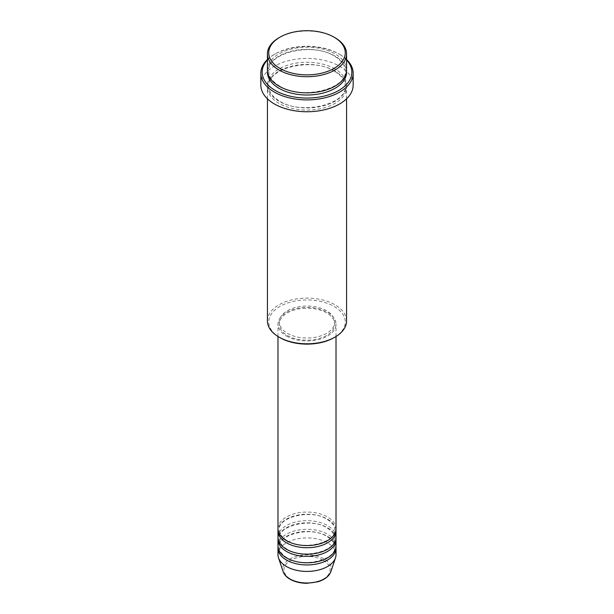 <?xml version="1.0" encoding="UTF-8"?>
<svg xmlns="http://www.w3.org/2000/svg" width="614" height="614" viewBox="0 0 614 614"><rect width="100%" height="100%" fill="white"/><g stroke="black" fill="none" stroke-linecap="round" stroke-linejoin="round"><path stroke-width="0.46" stroke-dasharray="3.07 2.3" d="M336.019 528.823A29.019 16.755 0 0 0 327.523 516.973A29.019 16.755 0 0 0 295.894 513.342A29.019 16.755 0 0 0 277.981 528.823M335.958 529.897A29.019 16.755 0 0 0 327.523 519.129A29.019 16.755 0 0 0 296.762 515.299A29.019 16.755 0 0 0 278.042 529.897M336.019 537.434A29.019 16.755 0 0 0 327.523 525.592A29.019 16.755 0 0 0 295.894 521.954A29.019 16.755 0 0 0 277.981 537.434M335.958 538.509A29.019 16.755 0 0 0 327.523 527.741A29.019 16.755 0 0 0 296.762 523.911A29.019 16.755 0 0 0 278.042 538.509M336.019 546.053A29.019 16.755 0 0 0 327.523 534.203A29.019 16.755 0 0 0 295.894 530.573A29.019 16.755 0 0 0 277.981 546.053M335.958 547.128A29.019 16.755 0 0 0 327.523 536.36A29.019 16.755 0 0 0 296.762 532.53A29.019 16.755 0 0 0 278.042 547.128M279.953 337.654A38.252 22.081 180 0 1 279.953 306.417A38.252 22.081 180 0 1 334.047 306.417A38.252 22.081 180 0 1 334.047 337.654M346.572 320.961A39.572 22.848 0 0 0 334.983 304.805A39.572 22.848 0 0 0 291.857 299.847A39.572 22.848 0 0 0 267.428 320.961M346.572 59.988A44.845 25.895 0 0 0 338.713 53.863L339.642 54.4A46.165 26.655 180 0 1 346.572 59.52M346.572 70.019A39.572 22.848 0 0 0 334.983 53.863A39.572 22.848 0 0 0 291.857 48.913A39.572 22.848 0 0 0 267.428 70.019M334.983 71.094A39.572 22.848 0 0 0 291.857 66.143A39.572 22.848 0 0 0 267.428 87.249A39.572 22.848 0 0 0 279.017 103.405A39.572 22.848 0 0 0 322.143 108.356A39.572 22.848 0 0 0 346.572 87.249A39.572 22.848 0 0 0 334.983 71.094M286.477 336.035A29.019 16.755 0 0 0 318.106 339.665A29.019 16.755 0 0 0 336.019 324.192A29.019 16.755 0 0 0 327.523 312.342A29.019 16.755 0 0 0 295.894 308.712A29.019 16.755 0 0 0 277.981 324.192A29.019 16.755 0 0 0 286.477 336.035M287.413 335.497A27.699 15.995 0 0 0 317.599 338.966A27.699 15.995 0 0 0 334.699 324.192A27.699 15.995 0 0 0 326.587 312.879A27.699 15.995 0 0 0 296.401 309.418A27.699 15.995 0 0 0 279.301 324.192A27.699 15.995 0 0 0 287.413 335.497M287.413 333.341A27.699 15.995 0 0 0 317.599 336.81A27.699 15.995 0 0 0 334.699 322.035A27.699 15.995 0 0 0 326.587 310.73A27.699 15.995 0 0 0 296.401 307.261A27.699 15.995 0 0 0 279.301 322.035A27.699 15.995 0 0 0 287.413 333.341M353.165 85.093A46.165 26.655 0 0 0 339.642 66.251A46.165 26.655 0 0 0 289.332 60.471A46.165 26.655 0 0 0 260.835 85.093M336.019 554.665A29.019 16.755 0 0 0 327.523 542.822A29.019 16.755 0 0 0 295.894 539.192A29.019 16.755 0 0 0 277.981 554.665M279.017 37.707A39.572 22.848 180 0 1 334.983 37.707M267.428 59.52A46.165 26.655 180 0 1 274.358 54.4A46.165 26.655 180 0 1 339.642 54.4L338.713 53.863A44.845 25.895 0 0 0 275.287 53.863A44.845 25.895 0 0 0 267.428 59.988M323.302 560.329A23.056 13.316 180 0 1 323.302 579.155A23.056 13.316 180 0 1 290.698 579.155A23.056 13.316 180 0 1 290.698 560.329A23.056 13.316 180 0 1 323.302 560.329M330.892 571.611A24.33 14.045 0 0 0 324.207 559.016A24.33 14.045 0 0 0 295.595 556.537A24.33 14.045 0 0 0 283.108 571.611M267.474 71.094A39.572 22.848 180 0 1 292.724 50.862A39.572 22.848 180 0 1 334.983 56.02A39.572 22.848 180 0 1 346.526 71.094M334.983 68.937A39.572 22.848 0 0 0 279.017 68.937A39.572 22.848 0 0 0 279.017 101.249A39.572 22.848 0 0 0 334.983 101.249A39.572 22.848 0 0 0 334.983 68.937M287.137 540.604C281.926 537.434 279.316 533.865 279.301 529.897C277.49 517.28 310.891 508.707 326.863 519.191C332.074 522.361 334.684 525.929 334.699 529.897C336.51 542.507 303.109 551.088 287.137 540.604M287.137 549.215C281.926 546.046 279.316 542.477 279.301 538.509C277.49 525.899 310.891 517.326 326.863 527.81C332.074 530.98 334.684 534.548 334.699 538.509C336.51 551.126 303.109 559.699 287.137 549.215M287.137 557.834C281.926 554.665 279.316 551.096 279.301 547.128C277.49 534.518 310.891 525.937 326.863 536.421C332.074 539.591 334.684 543.16 334.699 547.128C336.51 559.738 303.109 568.318 287.137 557.834M279.677 86.106C272.455 81.739 268.809 76.735 268.748 71.094C266.484 53.234 312.326 41.721 334.323 56.081C341.545 60.448 345.191 65.452 345.252 71.094C347.516 88.953 301.674 100.466 279.677 86.106M334.323 71.163C312.326 56.803 266.484 68.315 268.748 86.175C268.809 91.816 272.455 96.82 279.677 101.187C301.674 115.539 347.516 104.027 345.252 86.175C345.191 80.526 341.545 75.522 334.323 71.163M336.019 336.487L336.019 324.192M334.699 324.192L334.699 322.035M346.572 98.823L346.572 87.249M267.428 98.823L267.428 87.249M279.301 324.192L279.301 322.035M277.981 336.487L277.981 324.192M275.287 53.863L274.358 54.4"/><path stroke-width="0.92" d="M277.981 336.487L277.981 528.823A29.019 16.755 0 0 0 286.477 540.665A29.019 16.755 0 0 0 318.106 544.296A29.019 16.755 0 0 0 336.019 528.823L336.019 336.487M278.042 529.897A29.019 16.755 0 0 0 277.981 530.972A29.019 16.755 0 0 0 286.477 542.822A29.019 16.755 0 0 0 318.106 546.452A29.019 16.755 0 0 0 336.019 530.972A29.019 16.755 0 0 0 335.958 529.897M277.981 530.972L277.981 537.434A29.019 16.755 0 0 0 286.477 549.284A29.019 16.755 0 0 0 318.106 552.915A29.019 16.755 0 0 0 336.019 537.434L336.019 530.972M278.042 538.509A29.019 16.755 0 0 0 277.981 539.591A29.019 16.755 0 0 0 286.477 551.433A29.019 16.755 0 0 0 318.106 555.071A29.019 16.755 0 0 0 336.019 539.591A29.019 16.755 0 0 0 335.958 538.509M277.981 539.591L277.981 546.053A29.019 16.755 0 0 0 286.477 557.896A29.019 16.755 0 0 0 318.106 561.526A29.019 16.755 0 0 0 336.019 546.053L336.019 539.591M278.042 547.128A29.019 16.755 0 0 0 277.981 548.202A29.019 16.755 0 0 0 286.477 560.052A29.019 16.755 0 0 0 318.106 563.683A29.019 16.755 0 0 0 336.019 548.202A29.019 16.755 0 0 0 335.958 547.128M279.953 68.4A38.252 22.081 0 0 0 334.047 68.4A38.252 22.081 0 0 0 334.047 37.17L334.983 37.707A39.572 22.848 180 0 1 346.572 53.863A39.572 22.848 180 0 1 322.143 74.969A39.572 22.848 180 0 1 279.017 70.019A39.572 22.848 180 0 1 267.428 53.863A39.572 22.848 180 0 1 279.017 37.707L279.953 37.17A38.252 22.081 0 0 0 279.953 68.4M334.983 337.109L334.047 337.654A38.252 22.081 180 0 1 279.953 337.654L279.017 337.109A39.572 22.848 0 0 0 334.983 337.109A39.572 22.848 0 0 0 346.572 320.961L346.572 98.823M267.428 59.988A44.845 25.895 0 0 0 275.287 90.481A44.845 25.895 0 0 0 333.701 92.975A44.845 25.895 0 0 0 346.572 59.988M346.572 59.52A46.165 26.655 180 0 1 353.165 73.25A46.165 26.655 180 0 1 324.668 97.872A46.165 26.655 180 0 1 274.358 92.092A46.165 26.655 180 0 1 260.835 73.25A46.165 26.655 180 0 1 267.428 59.52M267.428 53.863L267.428 70.019A39.572 22.848 0 0 0 279.017 86.175A39.572 22.848 0 0 0 322.143 91.125A39.572 22.848 0 0 0 346.572 70.019L346.572 53.863M260.835 73.25L260.835 85.093A46.165 26.655 0 0 0 274.358 103.943A46.165 26.655 0 0 0 324.668 109.722A46.165 26.655 0 0 0 353.165 85.093L353.165 73.25M277.981 548.202L277.981 554.665A29.019 16.755 0 0 0 278.51 557.842A29.019 16.755 0 0 0 286.477 566.515A29.019 16.755 0 0 0 315.504 570.682A29.019 16.755 0 0 0 335.49 557.842A29.019 16.755 0 0 0 336.019 554.665L336.019 548.202M334.983 37.707L334.047 37.17A38.252 22.081 0 0 0 279.953 37.17M267.428 98.823L267.428 320.961A39.572 22.848 0 0 0 279.017 337.109L279.953 337.654M289.793 578.879A24.33 14.045 0 0 0 314.13 582.379A24.33 14.045 0 0 0 330.892 571.611C329.089 576.316 324.722 579.708 317.806 581.803L306.954 583.3C300.43 583.246 294.789 581.888 290.038 579.225C286.485 577.168 284.175 574.627 283.108 571.611A24.33 14.045 0 0 0 289.793 578.879M346.526 71.094A39.572 22.848 180 0 1 323.002 93.067A39.572 22.848 180 0 1 279.017 88.324A39.572 22.848 180 0 1 267.474 71.094M330.892 571.611L335.49 557.842M283.108 571.611L278.51 557.842"/></g></svg>
